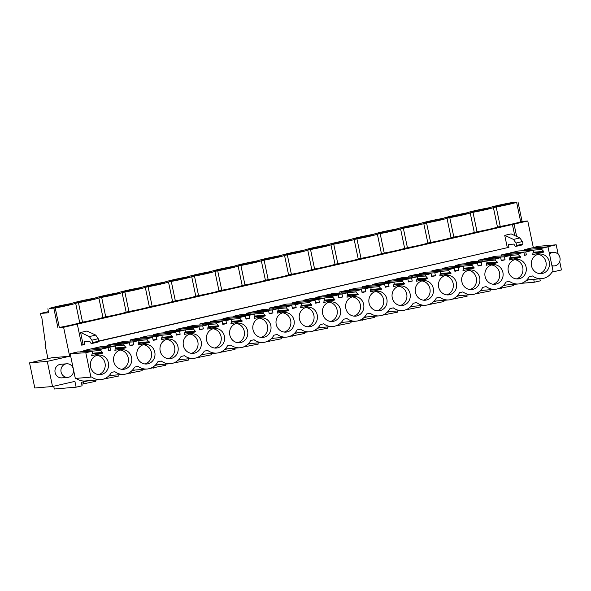 <?xml version="1.0" encoding="UTF-8"?>
<svg xmlns="http://www.w3.org/2000/svg" width="591" height="591" viewBox="0 0 591 591"><rect width="100%" height="100%" fill="white"/><g stroke="black" fill="none" stroke-linecap="round" stroke-linejoin="round"><path stroke-width="0.89" d="M539.849 278.812L540.277 280.851L534.294 282.225L521.617 283.296M512.035 202.491L516.623 202.299A13.859 0.672 168.2 0 1 496.189 206.983L493.411 207.618A13.859 0.672 168.2 0 1 472.977 212.302L470.207 212.937A13.859 0.672 168.2 0 1 449.773 217.614L446.995 218.249A13.859 0.672 168.2 0 1 426.562 222.933L423.791 223.568A13.859 0.672 168.2 0 1 403.358 228.244L400.58 228.88A13.859 0.672 168.2 0 1 380.146 233.563L377.376 234.199A13.859 0.672 168.2 0 1 356.942 238.875L354.164 239.51A13.859 0.672 168.2 0 1 333.73 244.194L330.96 244.829A13.859 0.672 168.2 0 1 310.526 249.513L307.748 250.148A13.859 0.672 168.2 0 1 287.315 254.824L284.544 255.46A13.859 0.672 168.2 0 1 264.111 260.143L261.333 260.779A13.859 0.672 168.2 0 1 240.899 265.455L238.129 266.09A13.859 0.672 168.2 0 1 217.695 270.774L214.917 271.409A13.859 0.672 168.2 0 1 194.483 276.086L191.713 276.721A13.859 0.672 168.2 0 1 171.279 281.405L168.501 282.04A13.859 0.672 168.2 0 1 148.068 286.724L145.297 287.359A13.859 0.672 168.2 0 1 124.864 292.035L122.086 292.671A13.859 0.672 168.2 0 1 101.652 297.354L98.882 297.99A13.859 0.672 168.2 0 1 78.448 302.666L75.67 303.301A13.859 0.672 168.2 0 1 55.236 307.985L49.267 308.487A13.859 0.672 168.2 0 1 69.701 303.811L72.479 303.176A13.859 0.672 168.2 0 1 92.913 298.492L95.683 297.857A13.859 0.672 168.2 0 1 116.117 293.173L118.894 292.538A13.859 0.672 168.2 0 1 139.328 287.861L142.099 287.226A13.859 0.672 168.2 0 1 162.532 282.542L165.31 281.907A13.859 0.672 168.2 0 1 185.744 277.231L188.514 276.595A13.859 0.672 168.2 0 1 208.948 271.912L211.726 271.276A13.859 0.672 168.2 0 1 232.16 266.6L234.93 265.965A13.859 0.672 168.2 0 1 255.364 261.281L258.141 260.646A13.859 0.672 168.2 0 1 278.575 255.962L281.346 255.327A13.859 0.672 168.2 0 1 301.779 250.65L304.557 250.015A13.859 0.672 168.2 0 1 324.991 245.331L327.761 244.696A13.859 0.672 168.2 0 1 348.195 240.02L350.973 239.385A13.859 0.672 168.2 0 1 371.407 234.701L374.177 234.066A13.859 0.672 168.2 0 1 394.611 229.389L397.388 228.754A13.859 0.672 168.2 0 1 417.822 224.07L420.593 223.435A13.859 0.672 168.2 0 1 441.026 218.751L443.804 218.116A13.859 0.672 168.2 0 1 464.238 213.44L467.008 212.804A13.859 0.672 168.2 0 1 487.442 208.121L490.22 207.485A13.859 0.672 168.2 0 1 510.654 202.809L512.035 202.491M533.363 247.762L527.763 220.975L522.075 221.455L518.004 201.982M98.697 341.044L508.947 247.311L98.571 341.31M83.132 344.605L84.808 344.464L84.232 341.687L89.692 341.221L90.719 342.913A2.519 0.931 77.1 0 0 91.575 343.57L97.966 342.1A2.519 0.931 77.1 0 0 98.269 341.849L98.623 341.206A1.514 0.554 77.1 0 0 98.232 338.724L95.749 335.104L89.352 336.567L80.605 332.489L83.132 344.605L81.654 344.945M84.808 344.464L81.706 345.174L77.31 324.149L63.606 327.288L69.657 356.247L47.273 361.374L52.525 386.507L74.909 381.38L76.121 387.171L54.291 389.018L53.715 386.233M88.716 380.67L81.381 382.347L82.097 385.797L76.121 387.171M108.589 376.12L111.928 375.351M131.793 370.801L135.132 370.04M155.005 365.489L158.344 364.721M178.209 360.17L181.548 359.402M201.42 354.859L204.759 354.09M224.624 349.54L227.963 348.771M247.836 344.221L251.175 343.46M271.04 338.909L274.379 338.141M294.252 333.59L297.591 332.829M317.456 328.278L320.795 327.51M340.667 322.959L344.006 322.198M363.871 317.648L367.21 316.879M387.083 312.329L390.422 311.56M410.287 307.01L413.626 306.249M433.498 301.698L436.838 300.93M456.703 296.379L460.042 295.618M479.914 291.067L483.253 290.299M503.118 285.749L506.457 284.988M526.33 280.437L529.669 279.669M533.688 279.329L534.294 282.225M551.987 272.104L561.45 269.939L559.707 261.577M546.889 246.935L556.197 244.8L558.185 254.315M527.763 220.975L514.059 224.115L516.637 236.437M508.947 247.311L508.371 244.534L513.83 244.076L514.85 245.76A2.519 0.931 77.1 0 0 515.707 246.417L522.104 244.955A2.519 0.931 77.1 0 0 522.407 244.696L522.762 244.061A1.514 0.554 77.1 0 0 522.37 241.579L519.888 237.959L511.134 233.881L504.736 235.344L507.27 247.452M140.798 338.155L140.665 337.535L156.32 336.582L161.912 335.296L162.141 336.375L161.277 339.707L172.52 337.136L161.491 338.067M161.912 335.296L147.403 335.991L140.665 337.535M153.638 335.806L153.387 334.624L155.958 334.462L156.201 335.644M510.181 253.221L525.768 251.958L526.389 254.913L524.513 255.342L523.899 252.387L518.3 253.665L518.529 254.743L520.634 257.395L509.398 259.974L510.255 256.642L510.033 255.563L504.433 256.841L505.054 259.796L501.308 260.661L500.688 257.698L495.095 258.984L495.317 260.062L497.43 262.714L486.186 265.285L487.05 261.953L486.821 260.875L481.229 262.16L481.842 265.115L479.973 265.544L478.097 265.972L477.484 263.017L471.884 264.295L472.113 265.374L474.218 268.026L462.982 270.604L463.839 267.272L463.617 266.194L458.018 267.472L458.638 270.434L454.893 271.291L454.272 268.329L448.68 269.614L448.901 270.693L451.014 273.345L439.77 275.916L440.635 272.584L440.406 271.505L434.813 272.791L435.427 275.746L431.681 276.603L431.068 273.648L425.468 274.933L425.697 276.012L427.803 278.656L416.566 281.235L417.423 277.903L417.202 276.824L411.602 278.102L412.223 281.065L408.477 281.922L407.856 278.967L402.264 280.245L402.486 281.323L404.599 283.976L393.355 286.546L394.219 283.215L393.99 282.136L388.398 283.421L389.011 286.376L385.266 287.233L384.652 284.278L379.053 285.564L379.282 286.642L381.387 289.295L370.151 291.865L371.008 288.534L370.786 287.455L365.186 288.74L365.807 291.695L362.061 292.552L361.441 289.597L355.848 290.875L356.07 291.954L358.183 294.606L346.939 297.184L347.804 293.853L347.574 292.774L341.982 294.052L342.595 297.007L338.85 297.871L338.237 294.909L332.637 296.194L332.866 297.273L334.971 299.925L323.735 302.496L324.592 299.164L324.37 298.086L318.771 299.371L319.391 302.326L315.646 303.183L315.025 300.228L309.433 301.506L309.654 302.585L311.767 305.237L300.524 307.815L301.388 304.483L301.159 303.405L295.566 304.683L296.18 307.645L294.311 308.074L292.434 308.502L291.821 305.54L286.221 306.825L286.45 307.904L288.556 310.556L277.319 313.127L278.176 309.795L277.955 308.716L272.355 310.002L272.976 312.957L269.23 313.814L268.61 310.859L263.017 312.137L263.239 313.215L265.352 315.867L254.108 318.446L254.972 315.114L254.743 314.035L249.151 315.313L249.764 318.276L247.895 318.704L246.019 319.133L245.405 316.178L239.806 317.456L240.035 318.534L242.14 321.186L230.904 323.757L231.761 320.425L231.539 319.347L225.939 320.632L226.56 323.587L222.814 324.444L222.194 321.489L216.601 322.775L216.823 323.853L218.936 326.505L207.692 329.076L208.557 325.744L208.328 324.666L202.735 325.951L203.348 328.906L201.479 329.335L199.603 329.763L198.99 326.808L193.39 328.086L193.619 329.165L195.724 331.817L184.488 334.395L185.345 331.063L185.123 329.985L179.524 331.263L180.144 334.218L176.399 335.082L175.778 332.12L160.131 333.08L153.387 334.624M164.002 332.844L163.877 332.223L179.524 331.263M185.123 329.985L170.614 330.679L163.877 332.223M176.842 330.487L176.598 329.305L179.169 329.15L179.413 330.332M198.99 326.808L183.336 327.761L176.598 329.305M187.214 327.525L187.081 326.904L202.735 325.951M208.328 324.666L193.818 325.36L187.081 326.904M200.054 325.176L199.802 323.994L202.373 323.831L202.617 325.013M222.194 321.489L206.547 322.45L199.802 323.994M210.418 322.213L210.293 321.593L225.939 320.632M231.539 319.347L217.03 320.049L210.293 321.593M223.258 319.857L223.014 318.675L225.585 318.519L225.828 319.701M245.405 316.178L229.751 317.131L223.014 318.675M233.63 316.894L233.497 316.274L249.151 315.313M254.743 314.035L240.234 314.73L233.497 316.274M246.469 314.538L246.218 313.356L248.789 313.2L249.033 314.382M268.61 310.859L252.963 311.819L246.218 313.356M256.834 311.575L256.708 310.955L272.355 310.002M277.955 308.716L263.446 309.411L256.708 310.955M269.673 309.226L269.43 308.044L272 307.889L272.244 309.071M291.821 305.54L276.167 306.5L269.43 308.044M280.045 306.264L279.912 305.643L295.566 304.683M301.159 303.405L286.65 304.099L279.912 305.643M292.885 303.907L292.634 302.725L295.204 302.57L295.448 303.752M315.025 300.228L299.378 301.181L292.634 302.725M303.249 300.945L303.124 300.324L318.771 299.371M324.37 298.086L309.861 298.78L303.124 300.324M316.089 298.595L315.845 297.413L318.416 297.251L318.66 298.433M338.237 294.909L322.583 295.869L315.845 297.413M326.461 295.633L326.328 295.012L341.982 294.052M347.574 292.774L333.065 293.468L326.328 295.012M339.3 293.276L339.049 292.094L341.62 291.939L341.864 293.121M361.441 289.597L345.794 290.55L339.049 292.094M349.665 290.314L349.54 289.693L365.186 288.74M370.786 287.455L356.277 288.149L349.54 289.693M362.505 287.965L362.261 286.783L364.832 286.62L365.075 287.802M384.652 284.278L368.998 285.239L362.261 286.783M372.877 285.002L372.744 284.382L388.398 283.421M393.99 282.136L379.481 282.838L372.744 284.382M385.716 282.646L385.465 281.464L388.036 281.309L388.28 282.491M407.856 278.967L392.21 279.92L385.465 281.464M396.081 279.683L395.955 279.063L411.602 278.102M417.202 276.824L402.693 277.519L395.955 279.063M408.92 277.327L408.677 276.145L411.247 275.99L411.491 277.172M431.068 273.648L415.414 274.608L408.677 276.145M419.292 274.364L419.159 273.744L434.813 272.791M440.406 271.505L425.897 272.2L419.159 273.744M432.132 272.015L431.881 270.833L434.459 270.678L434.695 271.86M454.272 268.329L438.625 269.289L431.881 270.833M442.496 269.053L442.371 268.432L458.018 267.472M463.617 266.194L449.108 266.888L442.371 268.432M455.336 266.696L455.092 265.514L457.663 265.359L457.907 266.541M477.484 263.017L461.83 263.97L455.092 265.514M465.708 263.734L465.575 263.113L481.229 262.16M486.821 260.875L472.312 261.569L465.575 263.113M478.547 261.385L478.296 260.203L480.875 260.04L481.111 261.222M500.688 257.698L485.041 258.659L478.296 260.203M488.912 258.422L488.787 257.802L504.433 256.841M510.033 255.563L495.524 256.258L488.787 257.802M501.752 256.066L501.508 254.884L504.079 254.728L504.322 255.91M523.899 252.387L508.245 253.34L501.508 254.884M525.768 251.958L533.237 250.244L518.728 250.939L510.122 252.911M524.963 250.754L524.712 249.572L527.29 249.409L527.527 250.591M156.32 336.582L156.933 339.537L155.064 339.965L153.187 340.394L152.574 337.439L146.974 338.717L147.203 339.795L149.309 342.448L138.072 345.026L138.929 341.694L138.708 340.615L133.108 341.894L133.729 344.856L129.983 345.713L129.363 342.75L123.77 344.036L123.992 345.114L126.105 347.767L114.861 350.337L115.725 347.006L115.496 345.927L109.904 347.213L110.517 350.168L108.648 350.596L108.027 347.641L100.559 349.347L100.788 350.426L102.893 353.078L91.657 355.656L92.514 352.325L92.292 351.246L85.806 352.731L90.903 377.124L91.612 376.962A14.871 13.807 85.2 0 0 100.714 379.658A14.871 13.807 85.2 0 0 111.426 372.426L114.824 371.65A14.871 13.807 85.2 0 0 123.925 374.339A14.871 13.807 85.2 0 0 134.637 367.107L138.028 366.331A14.871 13.807 85.2 0 0 147.129 369.02A14.871 13.807 85.2 0 0 157.841 361.795L161.24 361.02A14.871 13.807 85.2 0 0 170.341 363.709A14.871 13.807 85.2 0 0 181.053 356.476L184.444 355.701A14.871 13.807 85.2 0 0 193.545 358.39A14.871 13.807 85.2 0 0 204.257 351.165L207.655 350.382A14.871 13.807 85.2 0 0 216.757 353.078A14.871 13.807 85.2 0 0 227.469 345.846L230.859 345.07A14.871 13.807 85.2 0 0 239.961 347.759A14.871 13.807 85.2 0 0 250.673 340.527L254.071 339.751A14.871 13.807 85.2 0 0 263.172 342.448A14.871 13.807 85.2 0 0 273.884 335.215L277.275 334.44A14.871 13.807 85.2 0 0 286.376 337.129A14.871 13.807 85.2 0 0 297.088 329.896L300.487 329.121A14.871 13.807 85.2 0 0 309.588 331.81A14.871 13.807 85.2 0 0 320.3 324.585L323.691 323.809A14.871 13.807 85.2 0 0 332.792 326.498A14.871 13.807 85.2 0 0 343.504 319.266L346.902 318.49A14.871 13.807 85.2 0 0 356.004 321.179A14.871 13.807 85.2 0 0 366.716 313.954L370.106 313.171A14.871 13.807 85.2 0 0 379.208 315.867A14.871 13.807 85.2 0 0 389.92 308.635L393.318 307.859A14.871 13.807 85.2 0 0 402.419 310.548A14.871 13.807 85.2 0 0 413.131 303.316L416.522 302.54A14.871 13.807 85.2 0 0 425.623 305.237A14.871 13.807 85.2 0 0 436.335 298.004L439.734 297.229A14.871 13.807 85.2 0 0 448.835 299.918A14.871 13.807 85.2 0 0 459.547 292.685L462.938 291.91A14.871 13.807 85.2 0 0 472.039 294.599A14.871 13.807 85.2 0 0 482.751 287.374L486.149 286.598A14.871 13.807 85.2 0 0 495.251 289.287A14.871 13.807 85.2 0 0 505.962 282.055L509.353 281.279A14.871 13.807 85.2 0 0 518.455 283.968A14.871 13.807 85.2 0 0 529.167 276.743L532.565 275.96A14.871 13.807 85.2 0 0 541.666 278.656A14.871 13.807 85.2 0 0 552.378 271.424L553.095 271.262L547.997 246.868L532.343 247.821L524.712 249.572M100.714 379.658L85.141 380.973A14.871 13.807 -94.8 0 1 76.165 378.373M90.903 377.124L75.323 378.447L73.491 369.671M73.277 368.651L70.152 353.691L77.783 351.94L80.391 351.97M84.011 351.748L83.767 350.566L86.338 350.411L86.582 351.593M108.027 347.641L92.381 348.594L83.767 350.566M94.316 348.476L109.904 347.213M115.496 345.927L100.987 346.622L94.25 348.165M107.222 346.437L106.971 345.255L109.542 345.1L109.786 346.282M129.363 342.75L113.716 343.711L106.971 345.255M117.587 343.474L117.461 342.854L133.108 341.894M138.708 340.615L124.199 341.31L117.461 342.854M130.426 341.118L130.183 339.936L132.753 339.781L132.997 340.963M152.574 337.439L136.92 338.392L130.183 339.936M67.81 377.353L61.841 377.856A6.804 6.316 -94.8 0 1 55.458 373.689A6.804 6.316 -94.8 0 1 57.091 365.918A6.804 6.316 -94.8 0 1 60.696 364.292L66.665 363.79A6.804 6.316 85.2 0 0 63.06 365.408A6.804 6.316 85.2 0 0 61.427 373.18A6.804 6.316 85.2 0 0 67.81 377.353A6.804 6.316 85.2 0 0 71.415 375.736A6.804 6.316 85.2 0 0 73.04 367.964A6.804 6.316 85.2 0 0 66.665 363.79M498.405 288.615L513.52 285.608L513.187 284.419M475.201 293.926L490.316 290.92L489.983 289.73M451.989 299.245L467.104 296.239L466.772 295.049M428.785 304.557L443.9 301.55L443.568 300.361M405.574 309.876L420.689 306.869L420.356 305.68M382.37 315.188L397.484 312.181L397.152 310.992M359.158 320.507L374.273 317.5L373.94 316.311M335.954 325.826L351.069 322.819L350.736 321.63M312.742 331.137L327.857 328.131L327.525 326.941M289.538 336.456L304.653 333.45L304.321 332.26M266.327 341.768L281.442 338.761L281.109 337.572M243.123 347.087L258.237 344.08L257.905 342.891M219.911 352.399L235.026 349.392L234.693 348.202M196.707 357.718L211.814 354.711L211.489 353.521M173.495 363.029L188.61 360.03L188.278 358.84M150.291 368.348L165.399 365.341L165.074 364.152M127.08 373.667L142.195 370.66L141.862 369.471M103.876 378.979L118.983 375.972L118.658 374.783M81.765 384.202L95.779 381.291L95.447 380.102M45.588 344.605L45.042 344.73L47.952 358.656M48.469 311.62L40.498 313.444L41.37 317.633L41.835 317.596L45.596 344.679L45.042 344.73M40.498 313.444L48.706 312.75L47.878 308.805M498.76 206.274A9.574 0.465 168.2 0 1 494.046 206.85A9.574 0.465 168.2 0 1 498.678 205.476A9.574 0.465 168.2 0 1 508.075 203.511A9.574 0.465 168.2 0 1 512.796 202.935A9.574 0.465 168.2 0 1 508.164 204.316A9.574 0.465 168.2 0 1 498.76 206.274M113.546 293.882A9.574 0.465 168.2 0 1 118.259 293.306A9.574 0.465 168.2 0 1 113.627 294.687A9.574 0.465 168.2 0 1 104.23 296.645A9.574 0.465 168.2 0 1 99.51 297.221A9.574 0.465 168.2 0 1 104.142 295.847A9.574 0.465 168.2 0 1 113.546 293.882M90.334 299.201A9.574 0.465 168.2 0 1 95.055 298.618A9.574 0.465 168.2 0 1 90.423 299.999A9.574 0.465 168.2 0 1 81.019 301.964A9.574 0.465 168.2 0 1 76.305 302.54A9.574 0.465 168.2 0 1 80.937 301.159A9.574 0.465 168.2 0 1 90.334 299.201M313.097 248.804A9.574 0.465 168.2 0 1 308.384 249.38A9.574 0.465 168.2 0 1 313.016 247.998A9.574 0.465 168.2 0 1 322.413 246.041A9.574 0.465 168.2 0 1 327.133 245.464A9.574 0.465 168.2 0 1 322.501 246.839A9.574 0.465 168.2 0 1 313.097 248.804M438.456 219.46A9.574 0.465 168.2 0 1 443.169 218.884A9.574 0.465 168.2 0 1 438.537 220.266A9.574 0.465 168.2 0 1 429.14 222.223A9.574 0.465 168.2 0 1 424.419 222.8A9.574 0.465 168.2 0 1 429.051 221.426A9.574 0.465 168.2 0 1 438.456 219.46M461.66 214.141A9.574 0.465 168.2 0 1 466.38 213.565A9.574 0.465 168.2 0 1 461.748 214.947A9.574 0.465 168.2 0 1 452.344 216.912A9.574 0.465 168.2 0 1 447.631 217.488A9.574 0.465 168.2 0 1 452.263 216.107A9.574 0.465 168.2 0 1 461.66 214.141M405.928 227.542A9.574 0.465 168.2 0 1 401.215 228.119A9.574 0.465 168.2 0 1 405.847 226.737A9.574 0.465 168.2 0 1 415.244 224.779A9.574 0.465 168.2 0 1 419.965 224.203A9.574 0.465 168.2 0 1 415.333 225.577A9.574 0.465 168.2 0 1 405.928 227.542M382.724 232.854A9.574 0.465 168.2 0 1 378.004 233.43A9.574 0.465 168.2 0 1 382.636 232.056A9.574 0.465 168.2 0 1 392.04 230.091A9.574 0.465 168.2 0 1 396.753 229.515A9.574 0.465 168.2 0 1 392.121 230.896A9.574 0.465 168.2 0 1 382.724 232.854M197.062 275.384A9.574 0.465 168.2 0 1 192.341 275.96A9.574 0.465 168.2 0 1 196.973 274.579A9.574 0.465 168.2 0 1 206.377 272.621A9.574 0.465 168.2 0 1 211.09 272.045A9.574 0.465 168.2 0 1 206.458 273.419A9.574 0.465 168.2 0 1 197.062 275.384M173.85 280.695A9.574 0.465 168.2 0 1 169.137 281.272A9.574 0.465 168.2 0 1 173.769 279.898A9.574 0.465 168.2 0 1 183.166 277.933A9.574 0.465 168.2 0 1 187.886 277.356A9.574 0.465 168.2 0 1 183.254 278.738A9.574 0.465 168.2 0 1 173.85 280.695M150.646 286.014A9.574 0.465 168.2 0 1 145.925 286.591A9.574 0.465 168.2 0 1 150.557 285.209A9.574 0.465 168.2 0 1 159.962 283.252A9.574 0.465 168.2 0 1 164.675 282.675A9.574 0.465 168.2 0 1 160.043 284.049A9.574 0.465 168.2 0 1 150.646 286.014M299.209 251.352A9.574 0.465 168.2 0 1 303.922 250.776A9.574 0.465 168.2 0 1 299.29 252.158A9.574 0.465 168.2 0 1 289.893 254.123A9.574 0.465 168.2 0 1 285.172 254.699A9.574 0.465 168.2 0 1 289.804 253.317A9.574 0.465 168.2 0 1 299.209 251.352M229.581 267.302A9.574 0.465 168.2 0 1 234.302 266.726A9.574 0.465 168.2 0 1 229.67 268.107A9.574 0.465 168.2 0 1 220.266 270.065A9.574 0.465 168.2 0 1 215.552 270.641A9.574 0.465 168.2 0 1 220.184 269.267A9.574 0.465 168.2 0 1 229.581 267.302M266.681 259.434A9.574 0.465 168.2 0 1 261.968 260.01A9.574 0.465 168.2 0 1 266.6 258.636A9.574 0.465 168.2 0 1 275.997 256.671A9.574 0.465 168.2 0 1 280.718 256.095A9.574 0.465 168.2 0 1 276.086 257.477A9.574 0.465 168.2 0 1 266.681 259.434M243.477 264.753A9.574 0.465 168.2 0 1 238.757 265.329A9.574 0.465 168.2 0 1 243.389 263.948A9.574 0.465 168.2 0 1 252.793 261.99A9.574 0.465 168.2 0 1 257.506 261.414A9.574 0.465 168.2 0 1 252.874 262.788A9.574 0.465 168.2 0 1 243.477 264.753M136.75 288.563A9.574 0.465 168.2 0 1 141.471 287.987A9.574 0.465 168.2 0 1 136.839 289.368A9.574 0.465 168.2 0 1 127.434 291.333A9.574 0.465 168.2 0 1 122.721 291.91A9.574 0.465 168.2 0 1 127.353 290.528A9.574 0.465 168.2 0 1 136.75 288.563M475.556 211.593A9.574 0.465 168.2 0 1 470.835 212.169A9.574 0.465 168.2 0 1 475.467 210.788A9.574 0.465 168.2 0 1 484.871 208.83A9.574 0.465 168.2 0 1 489.584 208.254A9.574 0.465 168.2 0 1 484.952 209.628A9.574 0.465 168.2 0 1 475.556 211.593M67.13 304.513A9.574 0.465 168.2 0 1 71.843 303.937A9.574 0.465 168.2 0 1 67.211 305.318A9.574 0.465 168.2 0 1 57.815 307.276A9.574 0.465 168.2 0 1 53.094 307.852A9.574 0.465 168.2 0 1 57.726 306.478A9.574 0.465 168.2 0 1 67.13 304.513M368.828 235.41A9.574 0.465 168.2 0 1 373.549 234.834A9.574 0.465 168.2 0 1 368.917 236.208A9.574 0.465 168.2 0 1 359.513 238.173A9.574 0.465 168.2 0 1 354.799 238.749A9.574 0.465 168.2 0 1 359.431 237.368A9.574 0.465 168.2 0 1 368.828 235.41M345.624 240.722A9.574 0.465 168.2 0 1 350.337 240.145A9.574 0.465 168.2 0 1 345.705 241.527A9.574 0.465 168.2 0 1 336.309 243.485A9.574 0.465 168.2 0 1 331.588 244.061A9.574 0.465 168.2 0 1 336.22 242.687A9.574 0.465 168.2 0 1 345.624 240.722M522.075 221.455L520.686 221.773L516.623 202.299M514.059 224.115L77.31 324.149M520.686 221.773A13.859 0.672 168.2 0 1 500.252 226.449L497.482 227.084A13.859 0.672 168.2 0 1 477.048 231.768L474.27 232.403A13.859 0.672 168.2 0 1 453.836 237.08L451.066 237.715A13.859 0.672 168.2 0 1 430.632 242.399L427.854 243.034A13.859 0.672 168.2 0 1 407.421 247.718L404.65 248.353A13.859 0.672 168.2 0 1 384.216 253.029L381.439 253.665A13.859 0.672 168.2 0 1 361.005 258.348L358.235 258.984A13.859 0.672 168.2 0 1 337.801 263.66L335.023 264.295A13.859 0.672 168.2 0 1 314.589 268.979L311.819 269.614A13.859 0.672 168.2 0 1 291.385 274.29L288.607 274.926A13.859 0.672 168.2 0 1 268.174 279.609L265.403 280.245A13.859 0.672 168.2 0 1 244.97 284.928L242.192 285.556A13.859 0.672 168.2 0 1 221.758 290.24L218.988 290.875A13.859 0.672 168.2 0 1 198.554 295.559L195.776 296.194A13.859 0.672 168.2 0 1 175.342 300.871L172.572 301.506A13.859 0.672 168.2 0 1 152.138 306.19L149.36 306.825A13.859 0.672 168.2 0 1 128.927 311.501L126.156 312.137A13.859 0.672 168.2 0 1 105.723 316.82L102.945 317.456A13.859 0.672 168.2 0 1 82.511 322.139L79.741 322.767A13.859 0.672 168.2 0 1 59.307 327.451L63.606 327.288M533.304 247.481L538.475 246.299L556.197 244.8M512.382 224.255L514.739 235.558M547.997 246.868L541.511 248.353L527.29 249.409M541.511 248.353L541.733 249.432L543.698 251.374L533.104 252.268M541.733 249.432L529.063 250.503M543.698 251.374L543.846 252.084L532.816 253.014M543.846 252.084L532.602 254.655L533.466 251.323L533.237 250.244M501.56 288.342L501.249 287.219M500.252 226.449L496.189 206.983M497.482 227.084L493.411 207.618M95.749 335.104L86.995 331.026L80.605 332.489M519.888 237.959L513.49 239.421L504.736 235.344M522.37 241.579L515.973 243.041L513.49 239.421M515.973 243.041A1.514 0.554 77.1 0 1 516.364 245.524L522.762 244.061M522.407 244.696L516.009 246.159L516.364 245.524M175.778 332.12L170.186 333.405L170.407 334.484L172.52 337.136M531.501 265.876A9.833 9.124 85.2 0 0 541.238 273.633A9.833 9.124 85.2 0 0 549.32 261.798A9.833 9.124 85.2 0 0 539.583 254.041A9.833 9.124 85.2 0 0 531.501 265.876M136.972 356.247A9.833 9.124 85.2 0 0 146.708 363.997A9.833 9.124 85.2 0 0 154.783 352.162A9.833 9.124 85.2 0 0 145.054 344.413A9.833 9.124 85.2 0 0 136.972 356.247M131.579 357.481A9.833 9.124 85.2 0 0 121.842 349.724A9.833 9.124 85.2 0 0 113.76 361.559A9.833 9.124 85.2 0 0 123.497 369.316A9.833 9.124 85.2 0 0 131.579 357.481M294.03 320.27A9.833 9.124 85.2 0 0 284.301 312.513A9.833 9.124 85.2 0 0 276.219 324.348A9.833 9.124 85.2 0 0 285.955 332.105A9.833 9.124 85.2 0 0 294.03 320.27M299.423 319.037A9.833 9.124 85.2 0 0 309.159 326.793A9.833 9.124 85.2 0 0 317.241 314.951A9.833 9.124 85.2 0 0 307.505 307.202A9.833 9.124 85.2 0 0 299.423 319.037M253.007 329.667A9.833 9.124 85.2 0 0 262.744 337.424A9.833 9.124 85.2 0 0 270.826 325.589A9.833 9.124 85.2 0 0 261.089 317.832A9.833 9.124 85.2 0 0 253.007 329.667M322.634 313.718A9.833 9.124 85.2 0 0 332.371 321.474A9.833 9.124 85.2 0 0 340.446 309.64A9.833 9.124 85.2 0 0 330.716 301.883A9.833 9.124 85.2 0 0 322.634 313.718M201.199 341.532A9.833 9.124 85.2 0 0 191.469 333.782A9.833 9.124 85.2 0 0 183.387 345.617A9.833 9.124 85.2 0 0 193.124 353.366A9.833 9.124 85.2 0 0 201.199 341.532M206.591 340.298A9.833 9.124 85.2 0 0 216.328 348.055A9.833 9.124 85.2 0 0 224.41 336.22A9.833 9.124 85.2 0 0 214.673 328.463A9.833 9.124 85.2 0 0 206.591 340.298M229.803 334.986A9.833 9.124 85.2 0 0 239.54 342.736A9.833 9.124 85.2 0 0 247.614 330.901A9.833 9.124 85.2 0 0 237.885 323.144A9.833 9.124 85.2 0 0 229.803 334.986M345.838 308.406A9.833 9.124 85.2 0 0 355.575 316.155A9.833 9.124 85.2 0 0 363.657 304.321A9.833 9.124 85.2 0 0 353.92 296.571A9.833 9.124 85.2 0 0 345.838 308.406M461.881 281.826A9.833 9.124 85.2 0 0 471.618 289.583A9.833 9.124 85.2 0 0 479.693 277.74A9.833 9.124 85.2 0 0 469.963 269.991A9.833 9.124 85.2 0 0 461.881 281.826M502.904 272.429A9.833 9.124 85.2 0 0 493.167 264.672A9.833 9.124 85.2 0 0 485.085 276.507A9.833 9.124 85.2 0 0 494.822 284.264A9.833 9.124 85.2 0 0 502.904 272.429M90.556 366.878A9.833 9.124 85.2 0 0 100.293 374.635A9.833 9.124 85.2 0 0 108.367 362.8A9.833 9.124 85.2 0 0 98.638 355.043A9.833 9.124 85.2 0 0 90.556 366.878M177.994 346.851A9.833 9.124 85.2 0 0 168.258 339.094A9.833 9.124 85.2 0 0 160.176 350.928A9.833 9.124 85.2 0 0 169.912 358.685A9.833 9.124 85.2 0 0 177.994 346.851M508.297 271.195A9.833 9.124 85.2 0 0 518.034 278.945A9.833 9.124 85.2 0 0 526.108 267.11A9.833 9.124 85.2 0 0 516.379 259.36A9.833 9.124 85.2 0 0 508.297 271.195M386.861 299.009A9.833 9.124 85.2 0 0 377.132 291.252A9.833 9.124 85.2 0 0 369.05 303.087A9.833 9.124 85.2 0 0 378.787 310.844A9.833 9.124 85.2 0 0 386.861 299.009M392.254 297.775A9.833 9.124 85.2 0 0 401.991 305.525A9.833 9.124 85.2 0 0 410.073 293.69A9.833 9.124 85.2 0 0 400.336 285.933A9.833 9.124 85.2 0 0 392.254 297.775M415.466 292.456A9.833 9.124 85.2 0 0 425.202 300.213A9.833 9.124 85.2 0 0 433.277 288.378A9.833 9.124 85.2 0 0 423.548 280.622A9.833 9.124 85.2 0 0 415.466 292.456M438.67 287.137A9.833 9.124 85.2 0 0 448.406 294.894A9.833 9.124 85.2 0 0 456.488 283.059A9.833 9.124 85.2 0 0 446.752 275.303A9.833 9.124 85.2 0 0 438.67 287.137M528.428 249.151L528.709 250.525M539.546 273.603A9.833 9.124 85.2 0 0 545.958 262.079A9.833 9.124 85.2 0 0 537.921 254.352M526.389 254.913L524.461 255.076M59.307 327.451L55.236 307.985M57.918 327.769L53.847 308.303M79.741 322.767L75.67 303.301M52.525 386.507L34.803 388.006L29.55 362.867L51.934 357.74L69.657 356.247M82.511 322.139L78.448 302.666M29.55 362.867L47.273 361.374M98.269 341.849L91.871 343.312A2.519 0.931 77.1 0 1 91.575 343.57M91.871 343.312L92.233 342.677L98.623 341.206M98.232 338.724L91.834 340.194A1.514 0.554 77.1 0 1 92.233 342.677M91.834 340.194L89.352 336.567M100.559 349.347L86.338 350.411M102.745 352.376L92.152 353.27M100.788 350.426L88.118 351.497M102.893 353.078L91.871 354.016M85.806 352.731L70.152 353.691M92.292 351.246L80.354 351.785M83.819 384.032L83.235 381.926M87.483 350.153L87.763 351.519M98.594 374.605A9.833 9.124 85.2 0 0 105.013 363.081A9.833 9.124 85.2 0 0 96.968 355.354M518.3 253.665L504.079 254.728M520.486 256.693L509.893 257.587M518.529 254.743L505.859 255.814M520.634 257.395L509.612 258.326M505.054 259.796L501.198 260.129M478.355 293.661L478.038 292.53M477.048 231.768L472.977 212.302M474.27 232.403L470.207 212.937M505.224 254.47L505.504 255.837M516.335 278.922A9.833 9.124 85.2 0 0 522.754 267.398A9.833 9.124 85.2 0 0 514.709 259.671M495.095 258.984L480.875 260.04M497.282 262.005L486.688 262.906M495.317 260.062L482.648 261.133M497.43 262.714L486.4 263.645M481.842 265.115L477.986 265.44M455.144 298.98L454.834 297.849M453.836 237.08L449.773 217.614M451.066 237.715L446.995 218.249M482.012 259.781L482.293 261.156M493.13 284.234A9.833 9.124 85.2 0 0 499.543 272.71A9.833 9.124 85.2 0 0 491.505 264.982M471.884 264.295L457.663 265.359M474.071 267.324L463.477 268.218M472.113 265.374L459.443 266.445M474.218 268.026L463.196 268.957M458.638 270.434L454.782 270.759M431.94 304.291L431.622 303.161M430.632 242.399L426.562 222.933M427.854 243.034L423.791 223.568M458.808 265.1L459.089 266.467M469.919 289.553A9.833 9.124 85.2 0 0 476.339 278.029A9.833 9.124 85.2 0 0 468.294 270.301M448.68 269.614L434.459 270.678M450.867 272.643L440.273 273.537M448.901 270.693L436.232 271.764M451.014 273.345L439.985 274.276M435.427 275.746L431.57 276.071M408.728 309.61L408.418 308.48M407.421 247.718L403.358 228.244M404.65 248.353L400.58 228.88M435.597 270.412L435.877 271.786M446.715 294.872A9.833 9.124 85.2 0 0 453.127 283.34A9.833 9.124 85.2 0 0 445.089 275.613M425.468 274.933L411.247 275.99M427.655 277.955L417.061 278.849M425.697 276.012L413.028 277.076M427.803 278.656L416.781 279.595M412.223 281.065L408.366 281.39M385.524 314.922L385.206 313.791M384.216 253.029L380.146 233.563M381.439 253.665L377.376 234.199M412.392 275.731L412.673 277.098M423.503 300.184A9.833 9.124 85.2 0 0 429.923 288.659A9.833 9.124 85.2 0 0 421.878 280.932M402.264 280.245L388.036 281.309M404.451 283.274L393.857 284.168M402.486 281.323L389.816 282.395M404.599 283.976L393.569 284.906M389.011 286.376L385.155 286.701M362.313 320.241L362.002 319.11M361.005 258.348L356.942 238.875M358.235 258.984L354.164 239.51M389.181 281.043L389.462 282.417M400.299 305.503A9.833 9.124 85.2 0 0 406.711 293.978A9.833 9.124 85.2 0 0 398.674 286.243M379.053 285.564L364.832 286.62M381.239 288.585L370.646 289.479M379.282 286.642L366.612 287.714M381.387 289.295L370.365 290.225M365.807 291.695L361.951 292.02M339.108 325.552L338.791 324.429M337.801 263.66L333.73 244.194M335.023 264.295L330.96 244.829M365.977 286.362L366.257 287.736M377.088 310.814A9.833 9.124 85.2 0 0 383.507 299.29A9.833 9.124 85.2 0 0 375.462 291.562M355.848 290.875L341.62 291.939M358.035 293.904L347.442 294.798M356.07 291.954L343.401 293.025M358.183 294.606L347.153 295.537M342.595 297.007L338.739 297.339M315.897 330.871L315.587 329.741M314.589 268.979L310.526 249.513M311.819 269.614L307.748 250.148M342.765 291.673L343.046 293.047M353.883 316.133A9.833 9.124 85.2 0 0 360.296 304.609A9.833 9.124 85.2 0 0 352.258 296.881M332.637 296.194L318.416 297.251M334.824 299.216L324.23 300.117M332.866 297.273L320.196 298.344M334.971 299.925L323.949 300.856M319.391 302.326L315.535 302.651M292.693 336.19L292.375 335.06M291.385 274.29L287.315 254.824M288.607 274.926L284.544 255.46M319.561 296.992L319.842 298.366M330.672 321.445A9.833 9.124 85.2 0 0 337.092 309.92A9.833 9.124 85.2 0 0 329.047 302.193M309.433 301.506L295.204 302.57M311.62 304.535L301.026 305.429M309.654 302.585L296.985 303.656M311.767 305.237L300.738 306.168M296.18 307.645L292.323 307.97M269.481 341.502L269.171 340.372M268.174 279.609L264.111 260.143M265.403 280.245L261.333 260.779M296.35 302.311L296.63 303.678M307.468 326.764A9.833 9.124 85.2 0 0 313.88 315.239A9.833 9.124 85.2 0 0 305.843 307.512M286.221 306.825L272 307.889M288.408 309.854L277.814 310.748M286.45 307.904L273.781 308.975M288.556 310.556L277.534 311.487M272.976 312.957L269.119 313.282M246.277 346.821L245.959 345.691M244.97 284.928L240.899 265.455M242.192 285.556L238.129 266.09M273.145 307.623L273.426 308.997M284.256 332.076A9.833 9.124 85.2 0 0 290.676 320.551A9.833 9.124 85.2 0 0 282.631 312.824M263.017 312.137L248.789 313.2M265.204 315.166L254.61 316.059M263.239 313.215L250.569 314.286M265.352 315.867L254.322 316.806M249.764 318.276L245.908 318.601M223.066 352.133L222.755 351.002M221.758 290.24L217.695 270.774M218.988 290.875L214.917 271.409M249.934 312.942L250.215 314.309M261.052 337.395A9.833 9.124 85.2 0 0 267.464 325.87A9.833 9.124 85.2 0 0 259.427 318.143M239.806 317.456L225.585 318.519M241.992 320.485L231.399 321.378M240.035 318.534L227.365 319.605M242.14 321.186L231.118 322.117M226.56 323.587L222.704 323.912M199.861 357.452L199.544 356.321M198.554 295.559L194.483 276.086M195.776 296.194L191.713 276.721M226.73 318.254L227.01 319.628M237.841 342.714A9.833 9.124 85.2 0 0 244.26 331.189A9.833 9.124 85.2 0 0 236.215 323.454M216.601 322.775L202.373 323.831M218.788 325.796L208.195 326.69M216.823 323.853L204.154 324.924M218.936 326.505L207.906 327.436M203.348 328.906L199.492 329.231M176.65 362.763L176.34 361.64M175.342 300.871L171.279 281.405M172.572 301.506L168.501 282.04M203.518 323.572L203.799 324.939M214.636 348.025A9.833 9.124 85.2 0 0 221.049 336.501A9.833 9.124 85.2 0 0 213.011 328.773M193.39 328.086L179.169 329.15M195.577 331.115L184.983 332.009M193.619 329.165L180.949 330.236M195.724 331.817L184.702 332.748M180.144 334.218L176.288 334.55M153.446 368.082L153.128 366.952M152.138 306.19L148.068 286.724M149.36 306.825L145.297 287.359M180.314 328.884L180.595 330.258M191.425 353.344A9.833 9.124 85.2 0 0 197.845 341.82A9.833 9.124 85.2 0 0 189.8 334.092M170.186 333.405L155.958 334.462M172.373 336.427L161.779 337.328M170.407 334.484L157.738 335.555M156.933 339.537L153.076 339.862M130.234 373.401L129.924 372.271M128.927 311.501L124.864 292.035M126.156 312.137L122.086 292.671M157.103 334.203L157.383 335.577M168.221 358.656A9.833 9.124 85.2 0 0 174.633 347.131A9.833 9.124 85.2 0 0 166.596 339.404M146.974 338.717L132.753 339.781M149.161 341.746L138.567 342.64M147.203 339.795L134.534 340.867M149.309 342.448L138.287 343.378M133.729 344.856L129.872 345.181M107.03 378.713L106.712 377.583M105.723 316.82L101.652 297.354M102.945 317.456L98.882 297.99M133.898 339.522L134.179 340.889M145.009 363.975A9.833 9.124 85.2 0 0 151.429 352.45A9.833 9.124 85.2 0 0 143.384 344.723M123.77 344.036L109.542 345.1M125.957 347.065L115.363 347.959M123.992 345.114L111.322 346.186M126.105 347.767L115.075 348.697M110.517 350.168L108.589 350.33M110.687 344.834L110.968 346.208M121.805 369.286A9.833 9.124 85.2 0 0 128.217 357.762A9.833 9.124 85.2 0 0 120.18 350.035M551.913 265.603A6.804 6.316 85.2 0 0 554.351 265.906A6.804 6.316 85.2 0 0 557.956 264.288A6.804 6.316 85.2 0 0 559.588 256.516A6.804 6.316 85.2 0 0 553.206 252.35A6.804 6.316 85.2 0 0 549.6 253.967A6.804 6.316 85.2 0 0 549.497 254.064M526.862 279.905L541.666 278.656M503.658 285.224L518.455 283.968M480.446 290.536L495.251 289.287M457.242 295.855L472.039 294.599M434.03 301.166L448.835 299.918M410.826 306.485L425.623 305.237M387.615 311.797L402.419 310.548M364.411 317.116L379.208 315.867M341.199 322.435L356.004 321.179M317.995 327.746L332.792 326.498M294.783 333.065L309.588 331.81M271.579 338.377L286.376 337.129M248.368 343.696L263.172 342.448M225.164 349.008L239.961 347.759M201.952 354.327L216.757 353.078M178.748 359.646L193.545 358.39M155.536 364.957L170.341 363.709M132.332 370.276L147.129 369.02M109.121 375.588L123.925 374.339M549.209 252.682L553.206 252.35M552.016 266.105L554.351 265.906"/></g></svg>
